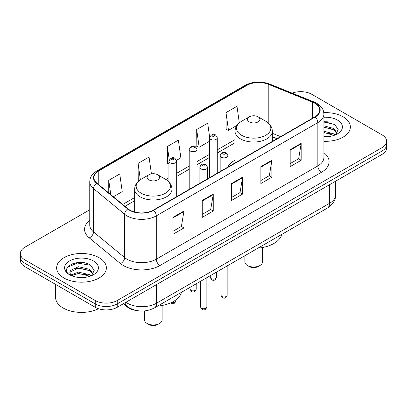 <?xml version="1.0" encoding="UTF-8"?>
<svg xmlns="http://www.w3.org/2000/svg" width="407" height="407" viewBox="0 0 407 407"><rect width="100%" height="100%" fill="white"/><g stroke="black" fill="none" stroke-linecap="round" stroke-linejoin="round"><path stroke-width="0.61" d="M235.037 160.175A27.457 15.853 0 0 0 227.94 166.31M276.984 138.731L272.344 136.859M136.859 310.577A15.542 8.974 180 0 1 127.213 306.929L123.352 303.749M83.577 262.703A20.726 11.966 0 0 0 71.449 264.148M327.569 121.835A20.726 11.966 0 0 0 323.911 121.81M89.759 209.773L24.903 247.217A15.542 8.974 0 0 0 20.35 253.561L20.35 260.332A15.542 8.974 0 0 0 24.903 266.677L95.243 307.285A15.542 8.974 0 0 0 117.226 307.285L382.097 154.365A15.542 8.974 0 0 0 386.65 148.016L386.65 144.633A15.542 8.974 0 0 1 382.097 150.977A15.542 8.974 0 0 0 386.65 144.633L386.65 141.249A15.542 8.974 0 0 0 382.097 134.905L311.757 94.292A15.542 8.974 0 0 0 292.206 93.147M20.35 253.561A15.542 8.974 0 0 0 24.903 259.905L95.243 300.519A15.542 8.974 0 0 0 117.226 300.519L117.226 303.902L382.097 150.977L117.226 303.902A15.542 8.974 0 0 1 95.243 303.902A15.542 8.974 0 0 0 117.226 303.902L117.226 307.285M24.903 259.905L24.903 263.293L95.243 303.902L24.903 263.293A15.542 8.974 0 0 1 20.35 256.944A15.542 8.974 0 0 0 24.903 263.293L24.903 266.677M343.081 116.819A24.868 14.357 0 0 0 323.804 112.647A24.868 14.357 0 0 1 343.081 116.819A24.868 14.357 0 0 1 350.366 126.974A24.868 14.357 0 0 0 343.081 116.819M99.089 257.687A24.868 14.357 0 0 0 71.988 254.573A24.868 14.357 0 0 0 56.634 267.837A24.868 14.357 0 0 0 63.919 277.991A24.868 14.357 0 0 0 91.02 281.105A24.868 14.357 0 0 0 106.375 267.837A24.868 14.357 0 0 0 99.089 257.687A24.868 14.357 0 0 0 71.988 254.573A24.868 14.357 0 0 0 56.634 267.837A24.868 14.357 0 0 0 63.919 277.991A24.868 14.357 0 0 0 91.02 281.105A24.868 14.357 0 0 0 106.375 267.837A24.868 14.357 0 0 0 99.089 257.687M314.906 103.302A16.58 9.57 180 0 1 319.765 110.073A16.58 9.57 180 0 1 314.906 116.84L153.347 210.114A16.58 9.57 180 0 1 128.042 208.837L96.902 183.16A16.58 9.57 180 0 1 93.9 177.671A16.58 9.57 180 0 1 98.759 170.904L246.988 85.322A16.58 9.57 180 0 1 268.218 84.249L312.693 102.228A16.58 9.57 180 0 1 314.906 103.302M315.201 103.134A16.992 9.814 0 0 0 312.932 102.035L268.457 84.056A16.992 9.814 0 0 0 246.693 85.155L98.463 170.731A16.992 9.814 0 0 0 96.561 183.298L127.701 208.974A16.992 9.814 0 0 0 153.637 210.287L315.201 117.007A16.992 9.814 0 0 0 315.201 103.134M172.944 217.374L172.944 234.295L183.939 227.945L183.939 211.024L172.944 217.374M172.944 231.293L181.41 226.404L183.893 211.589A4.146 2.391 -120 0 0 183.939 211.024M181.339 226.445L183.939 227.945M202.254 200.453L202.254 217.374L213.243 211.024L213.243 194.103L202.254 200.453M202.254 214.372L210.719 209.483L213.202 194.668A4.146 2.391 -120 0 0 213.243 194.103M210.643 209.524L213.243 211.024M290.181 149.69L290.181 166.611L301.17 160.261L301.17 143.34L290.181 149.69M290.181 163.609L298.646 158.72L301.124 143.905A4.146 2.391 -120 0 0 301.17 143.34M298.57 158.761L301.17 160.261M260.872 166.611L260.872 183.532L271.861 177.182L271.861 160.261L260.872 166.611M260.872 180.53L269.337 175.641L271.815 160.826A4.146 2.391 -120 0 0 271.861 160.261M269.261 175.682L271.861 177.182M231.563 183.532L231.563 200.453L242.552 194.103L242.552 177.182L231.563 183.532M231.563 197.451L240.028 192.562L242.511 177.747A4.146 2.391 -120 0 0 242.552 177.182M239.952 192.603L242.552 194.103M323.911 141.3A24.868 14.357 0 0 0 350.366 126.974A24.868 14.357 0 0 1 323.911 141.3M117.226 300.519L382.097 147.593A15.542 8.974 0 0 0 386.65 141.249M113.39 196.754L122.232 191.651L119.75 173.967L108.761 180.316L108.761 192.938M209.61 136.976L207.677 123.204L196.688 129.553L196.861 146.372M239.311 122.848L236.986 106.283L225.992 112.632L226.17 129.451M151.424 173.891L149.059 157.046L138.07 163.395L138.248 180.215M176.546 160.292L180.85 157.809L178.368 140.125L167.379 146.474L167.557 163.293M168.915 163.802L167.379 163.227M167.379 146.474L169.251 159.809M196.688 129.553L199.165 147.232L209.503 141.265M199.165 147.232L196.688 146.306M225.992 112.632L228.475 130.311L236.915 125.437M228.475 130.311L225.992 129.385M139.209 180.571L138.07 180.148M138.07 163.395L140.364 179.741M108.761 180.316L110.765 194.592M323.911 136.538L326.612 136.701M323.911 131.166L333.776 133.878L335.149 134.976M323.911 132.509L334.025 135.389M323.911 125.794L333.776 128.505L337.144 133.15M323.911 127.137L333.776 129.848L336.879 133.501M323.911 136.681A16.896 9.753 0 0 0 337.444 133.867A16.896 9.753 0 0 0 337.444 120.075A16.896 9.753 0 0 0 323.911 117.262M335.546 134.809L338.192 129.614L334.844 124.567L323.911 121.545M323.911 122.069L334.615 124.415M323.911 127.442L330.876 128.368M323.911 132.814L330.876 133.74M244.882 255.703L244.882 261.92A8.806 5.088 0 0 0 247.461 265.512L249.293 266.57A6.217 3.592 0 0 0 258.089 266.57L259.92 265.512A8.806 5.088 0 0 0 262.5 261.92L262.5 247.527M249.293 266.57L247.461 265.512A8.806 5.088 0 0 0 259.92 265.512M249.293 121.897A6.217 3.592 0 0 0 258.089 121.897A6.217 3.592 0 0 0 258.089 116.819L265.807 121.276A17.135 9.89 0 0 1 265.807 135.266A17.135 9.89 0 0 1 241.575 135.266A17.135 9.89 0 0 1 241.575 121.276C237.357 123.779 235.175 127.111 235.037 131.263A18.651 10.77 0 0 0 240.501 138.873A18.651 10.77 0 0 0 260.826 141.209A18.651 10.77 0 0 0 272.344 131.263C272.207 127.111 270.024 123.779 265.807 121.276L258.089 116.819A6.217 3.592 0 0 0 249.293 116.819A6.217 3.592 0 0 0 249.293 121.897M257.962 248.148A28.495 16.453 0 0 0 281.863 234.351M144.5 310.933L144.5 319.871A8.806 5.088 0 0 0 147.08 323.468L148.911 324.527A6.217 3.592 0 0 0 157.707 324.527L159.539 323.468A8.806 5.088 0 0 0 162.118 319.871L162.118 305.484M148.911 324.527L147.08 323.468A8.806 5.088 0 0 0 159.539 323.468M148.911 179.848A6.217 3.592 0 0 0 157.707 179.848A6.217 3.592 0 0 0 157.707 174.771L165.425 179.228A17.135 9.89 0 0 1 165.425 193.218A17.135 9.89 0 0 1 141.193 193.218A17.135 9.89 0 0 1 141.193 179.228C136.976 181.736 134.793 185.063 134.656 189.214A18.651 10.77 0 0 0 140.12 196.83A18.651 10.77 0 0 0 160.45 199.165A18.651 10.77 0 0 0 171.963 189.214C171.825 185.063 169.643 181.736 165.425 179.228L157.707 174.771A6.217 3.592 0 0 0 148.911 174.771A6.217 3.592 0 0 0 148.911 179.848M157.585 306.105A28.495 16.453 0 0 0 181.481 292.302M55.601 284.396L55.601 297.451A25.906 14.957 0 0 0 63.187 308.028A25.906 14.957 0 0 0 98.514 308.73M78.673 277.452L82.621 277.569M70.93 274.974L78.475 272.1L89.784 274.745L91.158 275.844M71.622 275.702L78.475 273.443L90.033 276.256M71.047 275.498L69.836 272.659A11.711 6.761 0 0 0 71.729 275.793M69.836 272.659L70.192 270.609L78.475 266.727L89.784 269.373L93.152 274.018M69.867 272.827L70.192 271.952L78.475 268.071L89.784 270.716L92.888 274.369M91.555 275.676L94.2 270.482L90.853 265.435C79.004 256.919 57.936 268.142 70.101 275.025L70.162 275.066M93.447 260.943A16.896 9.753 0 0 0 69.556 260.943A16.896 9.753 0 0 0 69.556 274.735A16.896 9.753 0 0 0 93.447 274.735A16.896 9.753 0 0 0 93.447 260.943M67.633 267.129L77.549 263.059L90.624 265.283M73.83 269.108L77.549 268.432L86.884 269.236M73.83 274.481L77.549 273.804L86.884 274.608M127.213 306.4L127.213 306.929M125.905 302.274A20.726 11.966 0 0 0 127.299 303.164A20.726 11.966 0 0 0 156.609 303.164L329.528 203.327A20.726 11.966 0 0 0 335.597 194.867C335.75 200.01 333.007 204.411 327.381 208.074L154.462 307.906A10.363 5.983 60 0 0 156.609 303.164L156.609 284.549M329.528 184.717L329.528 203.327A10.363 5.983 60 0 1 327.381 208.074M125.066 302.757A10.363 6.929 129.5 0 0 126.872 306.125L123.723 303.53M382.097 154.365L382.097 147.593M95.243 307.285L95.243 300.519M323.911 152.706A25.906 14.957 180 0 1 321.505 172.258L159.941 265.532A5.179 2.991 60 0 1 156.278 259.188L317.842 165.908A20.726 11.966 0 0 0 323.911 157.448L323.911 114.133A20.726 11.966 180 0 1 317.842 122.593A5.179 2.991 -120 0 0 315.201 117.007M159.941 265.532A25.906 14.957 180 0 1 123.306 265.532A25.906 14.957 180 0 1 120.401 263.538L89.26 237.861A25.906 14.957 180 0 1 89.759 220.309M126.969 259.188A20.726 11.966 0 0 0 156.278 259.188L156.278 215.868A20.726 11.966 180 0 1 124.649 214.27L93.503 188.594A20.726 11.966 180 0 1 89.759 181.731L89.759 225.051A20.726 11.966 0 0 0 93.503 231.914L124.649 257.59A20.726 11.966 0 0 0 126.969 259.188M323.911 114.133C323.575 110.572 323.244 107.611 316.768 103.302L314.041 101.979A5.179 2.427 112 0 0 312.932 102.035M314.041 101.979L269.566 84C260.984 80.962 252.839 81.4 245.131 85.322A5.179 2.991 60 0 1 246.693 85.155M98.463 170.731A5.179 2.991 -120 0 0 96.902 170.899C90.619 175.02 90.044 178.124 89.759 181.731M96.561 183.298A5.179 3.465 129.5 0 0 93.503 188.594L93.503 231.914A5.179 3.465 -50.5 0 1 89.26 237.861M269.566 84A5.179 2.427 112 0 0 268.457 84.056M127.701 208.974A5.179 3.465 129.5 0 0 124.649 214.27L124.649 257.59A5.179 3.465 -50.5 0 1 120.401 263.538M153.637 210.287A5.179 2.991 60 0 1 156.278 215.868L317.842 122.593L317.842 165.908A5.179 2.991 60 0 0 321.505 172.258M98.759 170.904L98.759 184.692M312.693 102.228L312.693 118.116M268.218 84.249L268.218 122.97M280.611 136.64L272.344 133.298M246.988 85.322L246.988 118.152M235.037 139.601L217.277 149.857M209.503 154.345L196.983 161.574M189.209 166.061L176.684 173.29M168.915 177.778L165.903 179.518M134.656 197.558L122.721 204.446M231.563 184.066L242.511 177.747M260.872 167.145L271.815 160.826M290.181 150.224L301.124 143.905M202.254 200.987L213.202 194.668M172.944 217.908L183.893 211.589M227.162 295.233C226.139 298.026 224.547 298.845 222.39 297.685L220.945 295.233A3.108 1.796 0 0 0 221.856 296.5A3.108 1.796 0 0 0 225.244 296.891A3.108 1.796 0 0 0 227.162 295.233L227.162 265.934M221.306 157.219A3.887 2.244 180 0 1 220.167 155.632C221.159 152.442 223.194 151.521 226.261 152.859L227.94 155.632A3.887 2.244 180 0 1 225.539 157.702A3.887 2.244 180 0 1 221.306 157.219M224.969 152.986A1.297 0.748 0 0 0 223.138 152.986A1.297 0.748 0 0 0 223.138 154.044A1.297 0.748 0 0 0 224.969 154.044A1.297 0.748 0 0 0 224.969 152.986M206.863 306.949C205.84 309.742 204.253 310.561 202.096 309.401L200.646 306.949A3.108 1.796 0 0 0 201.557 308.216A3.108 1.796 0 0 0 204.945 308.608A3.108 1.796 0 0 0 206.863 306.949L206.863 277.65M201.007 168.936A3.887 2.244 180 0 1 199.873 167.348C200.865 164.158 202.895 163.238 205.967 164.576L207.641 167.348A3.887 2.244 180 0 1 205.245 169.419A3.887 2.244 180 0 1 201.007 168.936M204.67 164.703A1.297 0.748 0 0 0 202.839 164.703A1.297 0.748 0 0 0 202.839 165.761A1.297 0.748 0 0 0 204.67 165.761A1.297 0.748 0 0 0 204.67 164.703M211.192 278.627A3.108 1.796 0 0 0 214.581 279.019A3.108 1.796 0 0 0 216.499 277.36C215.476 280.153 213.889 280.972 211.732 279.812L210.282 277.36A3.108 1.796 0 0 0 211.192 278.627M217.277 173.204L217.277 137.759A3.887 2.244 180 0 1 214.881 139.83A3.887 2.244 180 0 1 210.643 139.347A3.887 2.244 180 0 1 209.503 137.759L209.503 177.691M212.474 136.172A1.297 0.748 0 0 0 214.306 136.172A1.297 0.748 0 0 0 214.306 135.114A1.297 0.748 0 0 0 212.474 135.114A1.297 0.748 0 0 0 212.474 136.172M190.898 290.344A3.108 1.796 0 0 0 194.287 290.735A3.108 1.796 0 0 0 196.205 289.077C195.182 291.87 193.59 292.689 191.432 291.529L189.988 289.077A3.108 1.796 0 0 0 190.898 290.344M196.983 184.926L196.983 149.476A3.887 2.244 180 0 1 194.582 151.546A3.887 2.244 180 0 1 190.349 151.063A3.887 2.244 180 0 1 189.209 149.476L189.209 189.413M192.18 147.889A1.297 0.748 0 0 0 194.012 147.889A1.297 0.748 0 0 0 194.012 146.83A1.297 0.748 0 0 0 192.18 146.83A1.297 0.748 0 0 0 192.18 147.889M171.606 302.452A3.108 1.796 0 0 0 175.91 300.793C174.883 303.591 173.296 304.411 171.138 303.251L170.645 302.894M176.684 196.642L176.684 161.192A3.887 2.244 180 0 1 174.288 163.268A3.887 2.244 180 0 1 170.05 162.78A3.887 2.244 180 0 1 168.915 161.192L168.915 181.944M171.881 159.605A1.297 0.748 0 0 0 173.718 159.605A1.297 0.748 0 0 0 173.718 158.552A1.297 0.748 0 0 0 171.881 158.552A1.297 0.748 0 0 0 171.881 159.605M154.462 307.906C146.123 312.093 137.785 312.093 129.446 307.906L126.872 306.125M335.597 194.867L335.597 181.212M245.131 85.322L96.902 170.899M235.037 142.755L217.277 153.012M209.503 157.499L196.983 164.728M189.209 169.215L176.684 176.445M168.915 180.932L168.269 181.303M134.656 200.712L124.969 206.303M277.06 138.69L272.344 136.783M272.344 141.412L272.344 131.263M235.037 162.953L235.037 131.263M249.293 116.819L241.575 121.276M171.963 199.369L171.963 189.214M134.656 212.032L134.656 189.214M148.911 174.771L141.193 179.228M220.945 295.233L220.945 269.52M220.167 171.54L220.167 155.632M227.94 167.053L227.94 155.632M200.646 306.949L200.646 281.237M199.873 183.257L199.873 167.348M207.641 178.77L207.641 167.348M216.499 277.36L216.499 272.09M217.277 137.759L215.603 134.987C213.349 133.359 211.314 134.285 209.503 137.759M210.282 277.36L210.282 275.676M196.205 289.077L196.205 283.806M196.983 149.476L195.309 146.703C193.05 145.075 191.02 146.001 189.209 149.476M189.988 289.077L189.988 287.393M175.91 300.793L175.91 299.857M176.684 161.192L175.01 158.42C172.756 156.792 170.726 157.718 168.915 161.192"/></g></svg>
